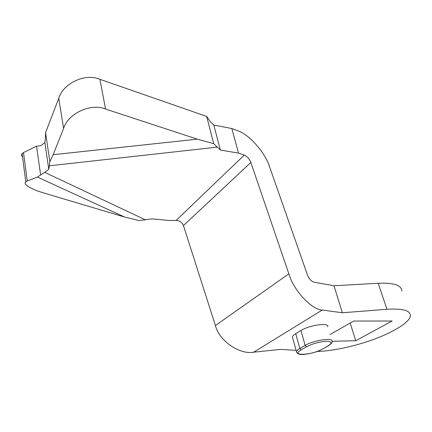 <?xml version="1.0" encoding="UTF-8"?>
<svg xmlns="http://www.w3.org/2000/svg" width="432" height="432" viewBox="0 0 432 432"><rect width="100%" height="100%" fill="white"/><g stroke="black" fill="none" stroke-linecap="round" stroke-linejoin="round"><path stroke-width="0.65" d="M317.131 351.448C332.613 351.238 357.016 345.751 375.241 338.796C395.005 331.403 409.925 321.759 410.4 315.824C410.465 310.478 402.646 308.302 386.932 309.301L342.328 312.763L334.006 285.763L314.005 282.161C311.272 281.329 309.101 278.959 307.498 275.049L269.622 166.925C265.324 152.739 249.091 134.233 237.541 130.685L231.817 128.525L238.513 153.112L244.274 155.104C247.207 156.406 249.404 158.868 250.862 162.486L288.846 273.845C293.733 290.596 311.737 309.852 322.272 310.019L253.66 352.193C239.49 354.861 219.11 340.724 215.411 325.544L183.454 225.553C182.12 222.377 179.685 220.66 176.153 220.401L169.16 220.482L152.053 218.867L139.136 220.574L124.562 217.031L37.411 177.066L44.701 172.341L145.649 219.953M327.704 326.732C329.465 322.337 309.452 325.058 300.969 330.496L295.715 333.666C293.809 334.816 292.712 335.88 292.41 336.857L292.739 338.051M217.112 147.139L49.351 165.818L49.853 161.703L53.168 154.705L197.289 139.147L213.694 143.672L220.336 150.034L213.813 125.053L231.817 128.525M49.351 165.818L48.773 169.322L44.701 172.341M197.289 139.147L105.565 109.053C90.828 102.881 68.175 113.341 63.585 128.428L58.757 98.302L45.56 132.662L49.853 161.703M45.56 132.662L45.398 138.958L44.863 142.598L48.773 169.322M40.592 174.787L36.569 146.173L23.495 152.561L27.232 181.024L25.785 181.877C22.61 184.264 32.038 189.632 43.681 192.926L124.562 217.031M44.863 142.598L40.878 145.676L36.569 146.173M22.54 156.978C21.46 155.633 21.314 154.499 22.097 153.581L23.495 152.561M58.757 98.302C63.207 83.171 85.39 72.922 99.895 79.304L105.565 109.053M213.694 143.672L206.68 116.435L99.895 79.304M332.084 341.296L355.725 340.74L392.159 321.008L353.651 321.046L330.026 334.546M355.725 340.74L350.212 323.012M253.66 352.193L280.541 349.391L296.114 350.357M401.798 291.109C401.647 285.233 393.784 282.614 378.2 283.257L334.006 285.763M206.68 116.435L210.589 121.986L213.813 125.053M63.585 128.428L53.168 154.705M37.411 177.066L27.232 181.024M342.328 312.763L322.272 310.019M220.336 150.034L238.513 153.112M215.411 325.544L288.846 273.845M250.862 162.486L183.454 225.553M176.153 220.401L244.274 155.104M306.617 346.745L301.271 349.812L299.819 348.484L305.154 345.411C313.772 340.141 333.92 337.235 332.062 341.41C332.597 342.387 331.204 343.948 327.883 346.091L327.65 346.135C332.527 343.094 332.111 341.474 326.403 341.275C319.383 341.771 312.79 343.597 306.617 346.745L305.154 345.411L300.969 330.496M296.951 352.825L296.444 351.545C296.762 350.622 297.886 349.601 299.819 348.484L295.715 333.666M322.645 349.002L327.65 346.135M301.271 349.812C289.688 356.276 311.542 355.396 322.256 349.137M328.039 346.005L322.488 349.088C316.791 351.945 310.608 353.722 303.955 354.424C298.291 354.942 296.627 353.111 296.444 351.545L292.41 336.857M386.932 309.301L378.2 283.257M25.785 181.877L22.097 153.581"/></g></svg>
